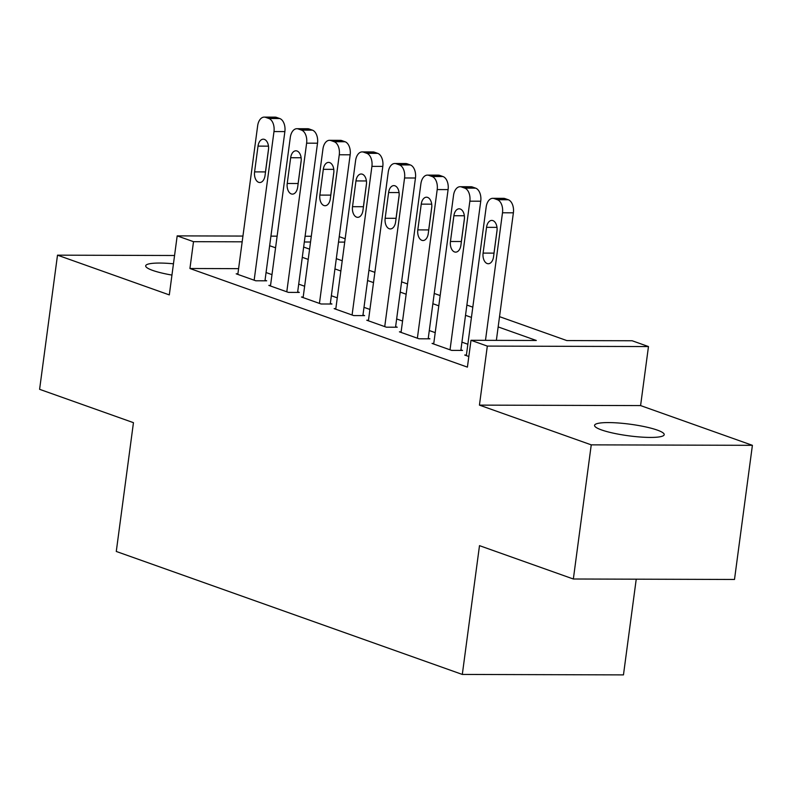 <?xml version="1.0" encoding="UTF-8"?>
<svg xmlns="http://www.w3.org/2000/svg" width="792" height="792" viewBox="0 0 792 792"><rect width="100%" height="100%" fill="white"/><g stroke="black" fill="none" stroke-linecap="round" stroke-linejoin="round"><path stroke-width="1.19" d="M657.261 430.086A35.135 5.841 7.6 0 0 618.74 423.017A35.135 5.841 7.6 0 0 594.554 425.363A35.135 5.841 7.6 0 0 601.514 429.927A35.135 5.841 7.6 0 0 640.025 436.996A35.135 5.841 7.6 0 0 664.211 434.65A35.135 5.841 7.6 0 0 657.261 430.086M173.458 263.795A35.135 5.841 7.6 0 0 145.688 265.835A35.135 5.841 7.6 0 0 152.638 270.399A35.135 5.841 7.6 0 0 171.953 275.081M499.534 316.661L566.815 340.57L632.145 340.758L648.47 346.559L487.318 346.094L470.993 340.293L536.323 340.481L498.158 326.918M640.589 405.583L479.437 405.118L591.248 444.857L573.349 579.001L734.501 579.467L752.4 445.322L640.589 405.583L648.47 346.559M636.233 579.19L623.462 674.893L462.31 674.438L116.276 551.46L133.452 422.671L39.6 389.317L57.499 255.163L169.31 294.901L177.18 235.877L242.946 236.065M339.243 236.66L345.163 238.768M591.248 444.857L752.4 445.322M174.567 255.499L57.499 255.163M466.419 355.034L464.716 355.034L468.824 356.499M433.778 343.431L432.066 343.431L451.658 350.391L462.538 350.42L460.904 349.846M401.128 331.838L399.425 331.828L419.008 338.788L429.898 338.818L428.264 338.243M368.488 320.235L366.775 320.225L386.367 327.185L397.247 327.215L395.624 326.641M335.838 308.632L334.135 308.623L353.717 315.582L364.607 315.622L362.974 315.038M303.197 297.03L301.485 297.02L321.077 303.989L331.957 304.019L330.333 303.435M270.547 285.427L268.844 285.417L288.427 292.387L299.317 292.416L297.683 291.832M238.59 268.646L189.931 268.508L467.409 367.122L470.993 340.293M467.854 344.253L461.934 342.144M435.214 332.65L429.294 330.541M402.574 321.047L396.643 318.948M369.923 309.444L364.003 307.345M337.283 297.841L331.353 295.743M304.633 286.239L298.713 284.14M271.993 274.646L266.062 272.537M237.907 273.824L236.194 273.824L255.786 280.784L266.666 280.813L265.043 280.229M479.437 405.118L487.318 346.094M189.931 268.508L193.505 241.679L177.18 235.877M573.349 579.001L479.497 545.648L462.31 674.438M303.663 247.045L309.583 249.153M336.303 258.647L342.223 260.756M368.953 270.25L374.873 272.359M401.593 281.853L407.514 283.962M434.244 293.456L440.164 295.555M466.884 305.059L472.804 307.157M344.718 242.114L338.511 242.095M310.533 242.015L304.336 241.996M270.923 236.145L277.121 236.165M305.098 236.244L311.305 236.263M242.174 241.817L193.505 241.679M471.438 317.424L465.518 315.315M438.798 305.821L432.868 303.712M406.147 294.218L400.227 292.109M373.507 282.615L367.577 280.517M340.857 271.012L334.937 268.914M308.217 259.41L302.287 257.311M275.567 247.807L269.646 245.708M237.828 274.398L257.657 125.76A10.979 6.683 -89.8 0 1 264.221 117.107A10.979 6.683 -89.8 0 1 265.617 117.355L268.884 118.513A10.979 6.683 -89.8 0 1 273.983 131.561L254.153 280.2M264.964 280.804L284.873 131.591L273.983 131.561M258.024 146.124A8.781 5.346 90.2 0 1 263.271 139.194A8.781 5.346 90.2 0 1 268.468 149.837L265.033 175.596A8.781 5.346 90.2 0 1 259.786 182.516A8.781 5.346 90.2 0 1 254.588 171.884L258.024 146.124L268.478 146.154M265.37 173.072A8.781 5.346 90.2 0 1 265.468 171.913L268.577 148.678M264.221 117.107L275.111 117.137A10.979 6.683 90.2 0 1 276.507 117.384L279.774 118.543A10.979 6.683 90.2 0 1 284.873 131.591M270.468 286.001L290.308 137.363A10.979 6.683 -89.8 0 1 296.861 128.71A10.979 6.683 -89.8 0 1 298.267 128.957L301.534 130.116A10.979 6.683 -89.8 0 1 306.623 143.164L286.793 291.803M297.604 292.406L317.513 143.194L306.623 143.164M290.664 157.727A8.781 5.346 90.2 0 1 295.911 150.797A8.781 5.346 90.2 0 1 301.108 161.439L297.673 187.199A8.781 5.346 90.2 0 1 292.426 194.119A8.781 5.346 90.2 0 1 287.229 183.487L290.664 157.727L301.118 157.756M298.01 184.675A8.781 5.346 90.2 0 1 298.119 183.516L301.217 160.281M296.861 128.71L307.751 128.74A10.979 6.683 90.2 0 1 309.157 128.987L312.414 130.145A10.979 6.683 90.2 0 1 317.513 143.194M303.118 297.604L322.948 148.965A10.979 6.683 -89.8 0 1 329.512 140.303A10.979 6.683 -89.8 0 1 330.907 140.55L334.175 141.719A10.979 6.683 -89.8 0 1 339.273 154.767L319.443 303.405M330.254 304.009L350.163 154.796L339.273 154.767M323.314 169.33A8.781 5.346 90.2 0 1 328.561 162.4A8.781 5.346 90.2 0 1 333.759 173.042L330.323 198.802A8.781 5.346 90.2 0 1 325.076 205.722A8.781 5.346 90.2 0 1 319.869 195.089L323.314 169.33L333.769 169.359M330.66 196.277A8.781 5.346 90.2 0 1 330.759 195.119L333.868 171.874M329.512 140.303L340.402 140.342A10.979 6.683 90.2 0 1 341.798 140.59L345.065 141.748A10.979 6.683 90.2 0 1 350.163 154.796M335.758 309.207L355.598 160.568A10.979 6.683 -89.8 0 1 362.152 151.906A10.979 6.683 -89.8 0 1 363.558 152.153L366.825 153.321A10.979 6.683 -89.8 0 1 371.913 166.37L352.084 315.008M362.894 315.612L382.803 166.399L371.913 166.37M355.954 180.932A8.781 5.346 90.2 0 1 361.202 174.002A8.781 5.346 90.2 0 1 366.399 184.645L362.964 210.395A8.781 5.346 90.2 0 1 357.717 217.325A8.781 5.346 90.2 0 1 352.519 206.682L355.954 180.932L366.409 180.962M363.3 207.88A8.781 5.346 90.2 0 1 363.409 206.722L366.508 183.477M362.152 151.906L373.042 151.935A10.979 6.683 90.2 0 1 374.448 152.193L377.705 153.351A10.979 6.683 90.2 0 1 382.803 166.399M368.409 320.81L388.238 172.171A10.979 6.683 -89.8 0 1 394.802 163.508A10.979 6.683 -89.8 0 1 396.198 163.756L399.465 164.914A10.979 6.683 -89.8 0 1 404.563 177.972L384.734 326.611M395.545 327.215L415.453 178.002L404.563 177.972M388.605 192.535A8.781 5.346 90.2 0 1 393.852 185.605A8.781 5.346 90.2 0 1 399.049 196.248L395.614 221.998A8.781 5.346 90.2 0 1 390.367 228.928A8.781 5.346 90.2 0 1 385.159 218.285L388.605 192.535L399.059 192.565M395.95 219.483A8.781 5.346 90.2 0 1 396.05 218.315L399.158 195.079M394.802 163.508L405.692 163.538A10.979 6.683 90.2 0 1 407.088 163.786L410.355 164.954A10.979 6.683 90.2 0 1 415.453 178.002M401.049 332.412L420.889 183.774A10.979 6.683 -89.8 0 1 427.442 175.111A10.979 6.683 -89.8 0 1 428.848 175.359L432.115 176.517A10.979 6.683 -89.8 0 1 437.204 189.575L417.374 338.214M428.185 338.818L448.094 189.605L437.204 189.575M421.245 204.138A8.781 5.346 90.2 0 1 426.492 197.208A8.781 5.346 90.2 0 1 431.69 207.85L428.254 233.6A8.781 5.346 90.2 0 1 423.007 240.53A8.781 5.346 90.2 0 1 417.81 229.888L421.245 204.138L431.699 204.168M428.591 231.086A8.781 5.346 90.2 0 1 428.7 229.918L431.798 206.682M427.442 175.111L438.332 175.141A10.979 6.683 90.2 0 1 439.738 175.388L442.995 176.547A10.979 6.683 90.2 0 1 448.094 189.605M433.699 344.015L453.529 195.376A10.979 6.683 -89.8 0 1 460.093 186.714A10.979 6.683 -89.8 0 1 461.488 186.962L464.755 188.12A10.979 6.683 -89.8 0 1 469.854 201.178L450.024 349.817M460.835 350.42L480.744 201.208L469.854 201.178M453.895 215.731A8.781 5.346 90.2 0 1 459.142 208.811A8.781 5.346 90.2 0 1 464.34 219.443L460.904 245.203A8.781 5.346 90.2 0 1 455.647 252.133A8.781 5.346 90.2 0 1 450.45 241.491L453.895 215.731L464.35 215.761M461.241 242.689A8.781 5.346 90.2 0 1 461.34 241.52L464.449 218.285M460.093 186.714L470.983 186.744A10.979 6.683 90.2 0 1 472.378 186.991L475.645 188.15A10.979 6.683 90.2 0 1 480.744 201.208M466.339 355.608L486.179 206.979A10.979 6.683 -89.8 0 1 492.733 198.317A10.979 6.683 -89.8 0 1 494.139 198.564L497.406 199.723A10.979 6.683 -89.8 0 1 502.494 212.781L485.476 340.332M496.366 340.362L513.384 212.81L502.494 212.781M486.535 227.334A8.781 5.346 90.2 0 1 491.782 220.414A8.781 5.346 90.2 0 1 496.98 231.046L493.545 256.806A8.781 5.346 90.2 0 1 488.298 263.736A8.781 5.346 90.2 0 1 483.1 253.094L486.535 227.334L496.99 227.363M493.881 254.291A8.781 5.346 90.2 0 1 493.99 253.123L497.089 229.888M492.733 198.317L503.623 198.346A10.979 6.683 90.2 0 1 505.029 198.594L508.286 199.752A10.979 6.683 90.2 0 1 513.384 212.81M276.507 117.384L265.617 117.355M279.774 118.543L268.884 118.513M254.588 171.884L265.468 171.913M309.157 128.987L298.267 128.957M312.414 130.145L301.534 130.116M287.229 183.487L298.119 183.516M341.798 140.59L330.907 140.55M345.065 141.748L334.175 141.719M319.869 195.089L330.759 195.119M374.448 152.193L363.558 152.153M377.705 153.351L366.825 153.321M352.519 206.682L363.409 206.722M407.088 163.786L396.198 163.756M410.355 164.954L399.465 164.914M385.159 218.285L396.05 218.315M439.738 175.388L428.848 175.359M442.995 176.547L432.115 176.517M417.81 229.888L428.7 229.918M472.378 186.991L461.488 186.962M475.645 188.15L464.755 188.12M450.45 241.491L461.34 241.52M505.029 198.594L494.139 198.564M508.286 199.752L497.406 199.723M483.1 253.094L493.99 253.123"/></g></svg>
